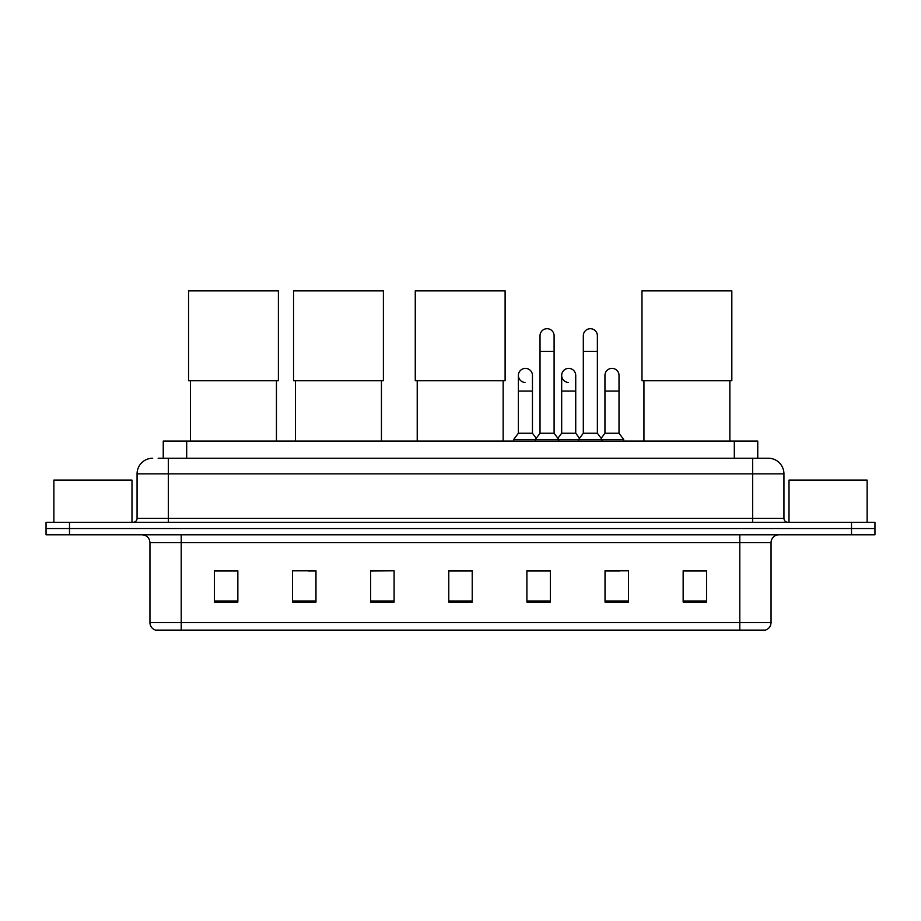 <?xml version="1.0" encoding="UTF-8"?>
<svg xmlns="http://www.w3.org/2000/svg" width="921" height="921" viewBox="0 0 921 921"><rect width="100%" height="100%" fill="white"/><g stroke="black" fill="none" stroke-linecap="round" stroke-linejoin="round"><path stroke-width="1.38" d="M163.247 458.232L163.247 441.044L757.753 441.044L757.753 458.232M158.516 458.232L768.31 458.232A15.622 15.622 0 0 1 783.932 473.855L783.932 518.385C784.139 520.745 785.452 522.046 787.846 522.299M158.159 458.232L168.313 458.232L168.313 473.855L137.068 473.855L137.068 518.385A3.903 3.903 0 0 1 133.154 522.299M152.69 458.232A15.622 15.622 0 0 0 137.068 473.855M69.489 522.299L46.05 522.299L46.05 528.55L69.489 528.55L46.05 528.55L46.05 534.802L69.489 534.802L69.489 528.55L851.511 528.55L69.489 528.55L69.489 522.299L851.511 522.299L851.511 528.55L874.95 528.55L851.511 528.55L851.511 534.802L69.489 534.802M851.511 534.802L874.95 534.802L874.95 522.299L851.511 522.299M783.932 473.855L752.687 473.855L752.687 458.232L768.31 458.232M771.05 622.608C770.831 626.349 768.954 628.847 765.42 630.114L739.793 630.114L739.793 622.608L771.05 622.608L771.05 542.607A7.817 7.817 0 0 1 778.855 534.802M739.793 630.114L155.58 630.114A7.817 7.817 0 0 1 149.95 622.608L149.95 542.607C149.49 537.864 146.888 535.262 142.145 534.802M706.591 602.058L706.591 570.813L683.152 570.813L683.152 602.058L706.591 602.058M628.467 602.058L628.467 570.813L605.028 570.813L605.028 602.058L628.467 602.058M550.344 602.058L550.344 570.813L526.904 570.813L526.904 602.058L550.344 602.058M237.848 602.058L237.848 570.813L214.409 570.813L214.409 602.058L237.848 602.058M315.972 602.058L315.972 570.813L292.533 570.813L292.533 602.058L315.972 602.058M394.096 602.058L394.096 570.813L370.656 570.813L370.656 602.058L394.096 602.058M472.22 602.058L472.22 570.813L448.78 570.813L448.78 602.058L472.22 602.058M605.028 570.974L619.798 570.974M394.096 570.813L370.656 570.974L394.096 570.813M308.397 570.974L315.972 570.974M539.245 570.974L533.236 570.974M472.22 570.974L448.78 570.974M237.848 570.974L214.409 570.974M550.344 570.974L526.904 570.974M706.591 570.974L683.152 570.974M131.991 522.299L131.991 480.106L53.867 480.106L53.867 522.299M190.497 380.73L190.497 441.044M276.438 380.73L276.438 441.044M188.552 290.886L278.395 290.886L278.395 380.73L188.552 380.73L188.552 290.886M295.503 380.73L295.503 441.044M381.444 380.73L381.444 441.044M293.546 290.886L383.389 290.886L383.389 380.73L293.546 380.73L293.546 290.886M417.225 380.73L417.225 441.044M503.154 380.73L503.154 441.044M415.267 290.886L505.111 290.886L505.111 380.73L415.267 380.73L415.267 290.886M643.94 380.73L643.94 441.044M729.869 380.73L729.869 441.044M641.983 290.886L731.827 290.886L731.827 380.73L641.983 380.73L641.983 290.886M540.028 351.362L554.097 351.362L554.097 433.238L540.028 433.238L540.028 335.739A7.034 7.034 0 0 1 547.5 328.716A7.034 7.034 0 0 1 554.097 335.739A7.034 7.034 0 0 0 547.5 328.716M540.028 433.238L535.343 439.49L535.343 441.044M554.097 433.238L558.782 439.49L513.699 439.49L513.699 441.044M583.315 433.238L583.315 351.362L597.372 351.362L597.372 433.238L583.315 433.238L578.63 439.49L558.782 439.49L558.782 441.044M583.315 351.362L583.315 335.739A7.034 7.034 0 0 1 590.787 328.716A7.034 7.034 0 0 1 597.372 335.739A7.034 7.034 0 0 0 590.787 328.716M597.372 433.238L602.058 439.49L578.63 439.49L578.63 441.044M619.016 433.238L619.016 391.045L604.947 391.045L604.947 433.238L619.016 433.238L623.701 439.49L602.058 439.49L602.058 441.044M524.982 382.445A7.034 7.034 0 0 1 518.385 375.423A7.034 7.034 0 0 1 525.868 368.4A7.034 7.034 0 0 1 532.453 375.423L532.453 391.045L518.385 391.045L518.385 375.423M532.453 391.045L532.453 433.238L518.385 433.238L518.385 391.045M518.385 433.238L513.699 439.49M532.453 433.238L536.241 438.281M568.257 382.445A7.034 7.034 0 0 1 561.672 375.423A7.034 7.034 0 0 1 569.143 368.4A7.034 7.034 0 0 1 575.729 375.423L575.729 391.045L561.672 391.045L561.672 375.423M575.729 391.045L575.729 433.238L561.672 433.238L561.672 391.045M561.672 433.238L557.884 438.281M575.729 433.238L579.528 438.281M604.947 391.045L604.947 375.423A7.034 7.034 0 0 1 612.43 368.4A7.034 7.034 0 0 1 619.016 375.423L619.016 391.045M604.947 433.238L601.16 438.281M623.701 439.49L623.701 441.044M867.133 522.299L867.133 480.106L789.009 480.106L789.009 522.299M186.687 458.232L186.687 441.044M734.313 458.232L734.313 441.044M168.313 522.299L168.313 518.385L783.932 518.385M137.068 518.385L168.313 518.385L168.313 473.855L752.687 473.855L752.687 522.299M739.793 534.802L739.793 542.607L149.95 542.607M771.05 542.607L739.793 542.607L739.793 622.608L181.207 622.608L181.207 630.114M149.95 622.608L181.207 622.608L181.207 534.802M472.22 600.976L448.78 600.976M394.096 600.976L370.656 600.976M315.972 600.976L292.533 600.976M237.848 600.976L214.409 600.976M550.344 600.976L526.904 600.976M628.467 600.976L605.028 600.976M706.591 600.976L683.152 600.976M554.097 351.362L554.097 335.739M597.372 351.362L597.372 335.739"/></g></svg>
